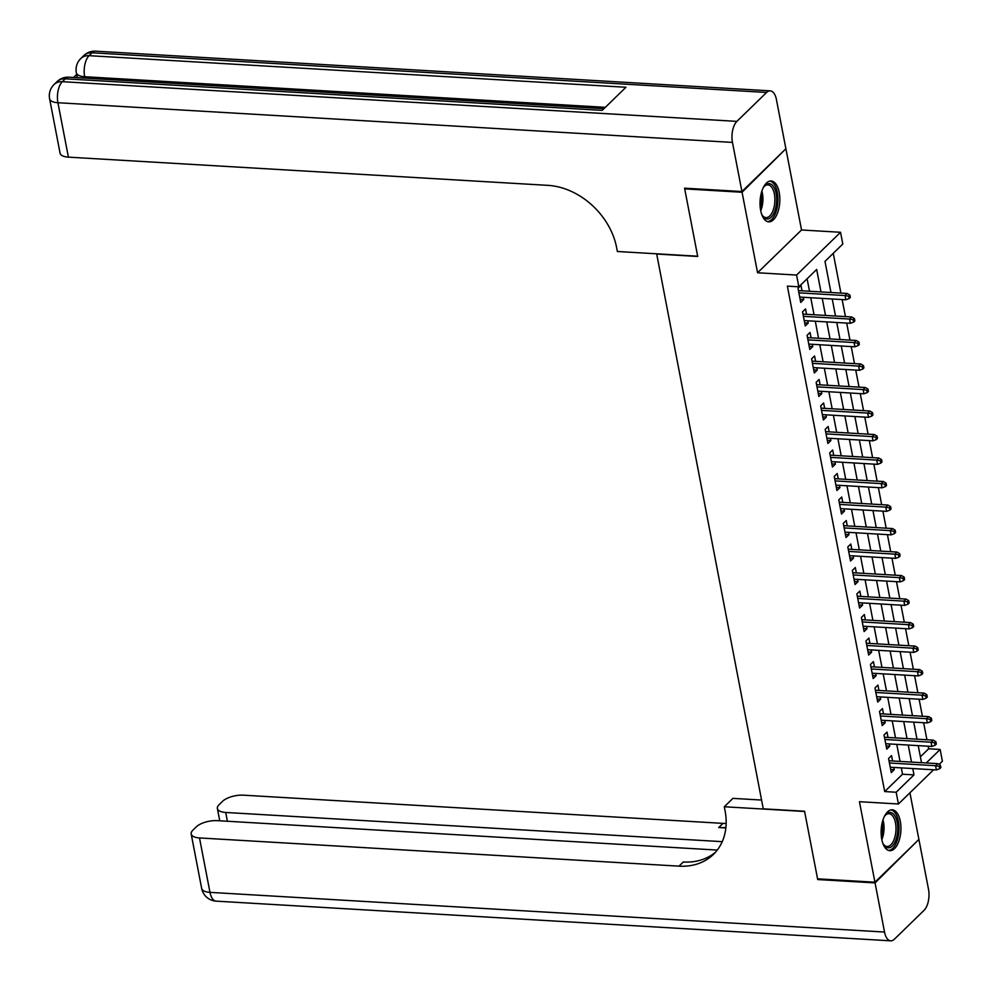 <?xml version="1.0" encoding="UTF-8"?>
<svg xmlns="http://www.w3.org/2000/svg" width="992" height="992" viewBox="0 0 992 992"><rect width="100%" height="100%" fill="white"/><g stroke="black" fill="none" stroke-linecap="round" stroke-linejoin="round"><path stroke-width="1.49" d="M900.302 821.24A20.46 9.858 93.4 0 0 892.23 809.832A20.46 9.858 93.4 0 0 881.764 839.282A20.46 9.858 93.4 0 0 889.824 850.69A20.46 9.858 93.4 0 0 900.302 821.24M779.204 192.398A20.46 9.858 93.4 0 0 771.131 180.99A20.46 9.858 93.4 0 0 760.666 210.44A20.46 9.858 93.4 0 0 768.738 221.848A20.46 9.858 93.4 0 0 779.204 192.398M920.39 756.834L928.661 748.786L940.131 749.456L942.4 761.211L939.089 764.435M656.654 253.803L763.257 808.827L804.562 811.245L817.569 878.838L874.932 882.21L918.902 839.43L909.924 792.806M785.218 149.42L742.066 192.25L757.566 272.763L796.576 275.057L840.546 232.277L842.803 244.032L824.984 261.38L830.974 292.516M757.566 272.763L801.536 229.983L786.036 149.47M801.536 229.983L840.546 232.277M928.661 748.786L928.165 746.22M926.925 739.759L923.639 722.709M922.399 716.249L919.113 699.199M917.873 692.738L914.587 675.688M913.347 669.228L910.061 652.19M908.821 645.718L905.535 628.68M904.295 622.22L901.009 605.17M899.769 598.709L896.483 581.659M895.243 575.199L891.957 558.149M890.704 551.688L887.431 534.651M886.178 528.178L882.905 511.14M881.652 504.668L878.379 487.63M877.126 481.17L873.853 464.12M872.6 457.659L869.314 440.609M868.074 434.149L864.788 417.099M863.548 410.638L860.262 393.601M859.022 387.128L855.736 370.09M854.496 363.63L851.21 346.58M849.97 340.12L846.684 323.07M845.444 316.609L842.158 299.559M840.918 293.099L833.255 253.332M656.419 254.026L697.723 256.457L684.703 188.877L685.385 188.22M684.703 188.877L742.066 192.25M892.564 760.976L891.535 755.606L888.559 758.496L891.275 772.594L894.251 769.705L893.804 767.436M888.038 737.465L886.997 732.096L884.033 734.985L886.749 749.096L889.712 746.207L889.278 743.926M883.512 713.955L882.471 708.586L879.507 711.475L882.223 725.586L885.186 722.697L884.752 720.428M878.986 690.457L877.945 685.075L874.981 687.964L877.697 702.076L880.66 699.186L880.226 696.917M874.46 666.946L873.419 661.577L870.455 664.466L873.171 678.565L876.134 675.676L875.7 673.407M869.934 643.436L868.893 638.067L865.929 640.956L868.645 655.055L871.608 652.166L871.174 649.896M865.396 619.926L864.367 614.556L861.391 617.446L864.119 631.557L867.082 628.655L866.648 626.386M860.87 596.415L859.841 591.046L856.865 593.935L859.58 608.046L862.556 605.157L862.122 602.888M856.344 572.905L855.315 567.536L852.339 570.425L855.054 584.536L858.03 581.647L857.596 579.378M851.818 549.407L850.789 544.025L847.813 546.927L850.528 561.026L853.504 558.136L853.07 555.867M847.292 525.896L846.263 520.527L843.287 523.416L846.002 537.515L848.978 534.626L848.544 532.357M842.766 502.386L841.737 497.017L838.761 499.906L841.476 514.005L844.452 511.116L844.006 508.846M838.24 478.876L837.211 473.506L834.235 476.396L836.95 490.507L839.926 487.618L839.48 485.336M833.714 455.365L832.685 449.996L829.709 452.885L832.424 466.996L835.4 464.107L834.954 461.838M829.188 431.867L828.146 426.486L825.183 429.375L827.898 443.486L830.862 440.597L830.428 438.328M824.662 408.357L823.62 402.988L820.657 405.877L823.372 419.976L826.336 417.086L825.902 414.817M820.136 384.846L819.094 379.477L816.131 382.366L818.846 396.465L821.81 393.576L821.376 391.307M815.61 361.336L814.568 355.967L811.605 358.856L814.32 372.967L817.284 370.066L816.85 367.796M811.084 337.826L810.042 332.456L807.079 335.346L809.794 349.457L812.758 346.568L812.324 344.286M806.546 314.315L805.516 308.946L802.54 311.835L805.268 325.946L808.232 323.057L807.798 320.788M820.992 291.933L816.664 269.464L798.833 286.812L787.363 286.13L884.69 791.566L902.522 774.219L901.306 767.882M900.054 761.422L896.768 744.372M895.528 737.912L892.242 720.862M891.002 714.401L887.716 697.351M886.476 690.891L883.19 673.853M881.95 667.38L878.664 650.343M877.424 643.87L874.138 626.832M872.898 620.372L869.612 603.322M868.372 596.862L865.086 579.812M863.846 573.351L860.56 556.301M859.308 549.841L856.034 532.803M854.782 526.33L851.508 509.293M850.256 502.832L846.982 485.782M845.73 479.322L842.456 462.272M841.204 455.812L837.918 438.762M836.678 432.301L833.392 415.251M832.152 408.791L828.866 391.753M827.626 385.28L824.34 368.243M823.1 361.782L819.814 344.732M818.574 338.272L815.288 321.222M814.048 314.762L810.762 297.712M809.522 291.251L807.116 278.764M802.02 290.817L800.99 285.436L798.014 288.337L800.73 302.436L803.706 299.547L803.272 297.278M933.596 769.78L898.43 803.991L859.432 801.697L874.932 882.21M898.43 803.991L896.173 792.236L913.992 774.888L912.776 768.552M884.69 791.566L896.173 792.236M798.833 286.812L796.576 275.057M926.268 762.96L940.131 749.456M832.226 298.976L835.5 316.026M836.752 322.487L840.038 339.537M841.278 345.997L844.564 363.035M845.804 369.508L849.09 386.545M850.33 393.006L853.616 410.056M854.856 416.516L858.142 433.566M859.382 440.026L862.668 457.076M863.908 463.537L867.194 480.587M868.434 487.047L871.72 504.085M872.96 510.558L876.246 527.595M877.498 534.056L880.772 551.106M882.024 557.566L885.298 574.616M886.55 581.076L889.824 598.126M891.076 604.587L894.35 621.624M895.602 628.097L898.888 645.135M900.128 651.608L903.414 668.645M904.654 675.106L907.94 692.156M909.18 698.616L912.466 715.666M913.706 722.126L916.992 739.176M918.232 745.637L921.518 762.674M911.524 762.092L908.25 745.042M906.998 738.581L903.724 721.544M902.472 715.071L899.186 698.033M897.946 691.56L894.66 674.523M893.42 668.062L890.134 651.012M888.894 644.552L885.608 627.502M884.368 621.042L881.082 603.992M879.842 597.531L876.556 580.494M875.316 574.021L872.03 556.983M870.79 550.523L867.504 533.473M866.264 527.012L862.978 509.962M861.726 503.502L858.452 486.452M857.2 479.992L853.926 462.954M852.674 456.481L849.4 439.444M848.148 432.971L844.874 415.933M843.622 409.473L840.336 392.423M839.096 385.962L835.81 368.912M834.57 362.452L831.284 345.402M830.044 338.942L826.758 321.904M825.518 315.431L822.232 298.394M902.522 774.219L913.992 774.888M800.135 299.336L803.706 299.547M804.661 322.846L808.232 323.057M809.187 346.357L812.758 346.568M813.725 369.855L817.284 370.066M818.251 393.365L821.81 393.576M822.777 416.876L826.336 417.086M827.303 440.386L830.862 440.597M831.829 463.896L835.4 464.107M836.355 487.407L839.926 487.618M840.881 510.905L844.452 511.116M845.407 534.415L848.978 534.626M849.933 557.926L853.504 558.136M854.459 581.436L858.03 581.647M858.985 604.946L862.556 605.157M863.511 628.457L867.082 628.655M868.037 651.955L871.608 652.166M872.576 675.465L876.134 675.676M877.102 698.976L880.66 699.186M881.628 722.486L885.186 722.697M886.154 745.996L889.712 746.207M890.68 769.494L894.251 769.705M848.681 296.199L849.14 298.555L850.33 297.402L849.871 295.046L848.681 296.199L845.048 295.554L845.854 299.782L799.701 297.067M798.882 292.838L845.048 295.554L847.18 293.471L798.461 290.606M849.871 295.046L847.18 293.471M845.854 299.782L849.14 298.555M763.158 187.86A17.707 8.531 -86.6 0 1 764.286 186.273A17.707 8.531 -86.6 0 1 773.524 186.62A17.707 8.531 -86.6 0 1 774.752 211.147A17.707 8.531 -86.6 0 1 762.687 216.008A17.707 8.531 -86.6 0 1 762.538 215.797A17.707 8.531 -86.6 0 1 761.62 214.086M762.178 215.19A16.393 7.899 93.4 0 0 765.985 217.608A16.393 7.899 93.4 0 0 774.268 206.224A16.393 7.899 93.4 0 0 771.974 187.637A16.393 7.899 93.4 0 0 767.92 184.872A16.393 7.899 93.4 0 0 763.852 186.831M767.486 221.6A20.336 9.796 93.4 0 0 777.282 206.906A20.336 9.796 93.4 0 0 774.318 184.438A20.336 9.796 93.4 0 0 769.866 181.09M884.256 816.701A17.707 8.531 -86.6 0 1 885.372 815.114A17.707 8.531 -86.6 0 1 894.61 815.461A17.707 8.531 -86.6 0 1 895.85 839.988A17.707 8.531 -86.6 0 1 883.773 844.849A17.707 8.531 -86.6 0 1 883.636 844.638A17.707 8.531 -86.6 0 1 882.706 842.927M883.277 844.031A16.393 7.899 93.4 0 0 887.084 846.449A16.393 7.899 93.4 0 0 895.367 835.066A16.393 7.899 93.4 0 0 893.06 816.478A16.393 7.899 93.4 0 0 889.006 813.725A16.393 7.899 93.4 0 0 884.938 815.672M888.584 850.442A20.336 9.796 93.4 0 0 898.38 835.76A20.336 9.796 93.4 0 0 895.416 813.279A20.336 9.796 93.4 0 0 890.965 809.931M77.76 77.711A15.736 6.436 169.1 0 1 77.016 76.285L76.334 72.751A15.736 6.436 -10.9 0 0 84.667 76.719L84.94 78.132M76.669 74.474L73.594 77.463M741.929 191.543L785.9 148.763L776.438 99.634A15.736 7.589 93.4 0 0 770.226 90.855A15.736 7.589 93.4 0 0 766.593 92.467L736.882 121.371A15.736 7.589 93.4 0 0 732.468 142.414L741.929 191.543L684.567 188.17L697.674 256.221L617.371 251.497L616.602 247.504A65.584 50.815 -134.2 0 0 547.931 185.355L68.411 157.145A15.736 6.436 169.1 0 1 60.078 153.19L49.6 98.766A15.736 6.436 -10.9 0 0 57.92 102.734L68.411 157.145M732.468 142.414L57.92 102.734A15.736 7.589 -86.6 0 1 62.335 81.691L65.311 78.802L602.194 110.372L625.964 87.259L89.082 55.676L92.045 52.787A15.736 7.589 -86.6 0 1 95.691 51.175L770.226 90.855M875.068 882.917L817.706 879.544L804.599 811.481L724.296 806.756L725.065 810.762A65.584 50.815 45.8 0 1 713.446 854.385A65.584 50.815 45.8 0 1 679.024 866.152L199.504 837.942L209.982 892.366L884.529 932.046L875.068 882.917L918.22 840.088M817.706 879.544L818.388 878.887M724.296 806.756L732.914 798.374L761.571 800.06M722.238 841.662L225.705 812.46A15.736 6.436 -10.9 0 1 217.384 808.492A15.736 6.436 -10.9 0 1 219.071 804.71L222.58 801.3A15.736 6.436 -10.9 0 1 243.474 795.175L722.994 823.372A65.584 50.815 45.8 0 0 726.156 823.472M725.908 827.489A65.584 50.815 45.8 0 1 718.716 827.539L725.859 827.96M884.529 932.046A15.736 7.589 93.4 0 0 890.729 940.825A15.736 7.589 93.4 0 0 894.375 939.213L924.085 910.309A15.736 7.589 93.4 0 0 928.5 889.266L919.038 840.137M717.266 850.07L217.273 820.657A15.736 6.436 -10.9 0 0 196.379 826.795L192.87 830.205A15.736 6.436 -10.9 0 0 191.183 833.987A15.736 6.436 -10.9 0 0 199.504 837.942M715.505 852.227A65.584 50.815 45.8 0 1 683.302 861.998L679.024 866.152M853.207 319.709L853.666 322.065L854.856 320.9L854.397 318.556L853.207 319.709L849.574 319.052L850.38 323.293L804.227 320.577M803.408 316.336L849.574 319.052L851.706 316.981L802.987 314.104M854.397 318.556L851.706 316.981M850.38 323.293L853.666 322.065M857.733 343.22L858.192 345.576L859.382 344.41L858.923 342.066L857.733 343.22L854.1 342.562L854.918 346.803L808.753 344.088M807.934 339.847L854.1 342.562L856.232 340.479L807.513 337.615M858.923 342.066L856.232 340.479M854.918 346.803L858.192 345.576M862.259 366.73L862.718 369.074L863.908 367.92L863.449 365.577L862.259 366.73L858.626 366.073L859.444 370.301L813.279 367.586M812.473 363.357L858.626 366.073L860.758 363.99L812.039 361.125M863.449 365.577L860.758 363.99M859.444 370.301L862.718 369.074M866.785 390.24L867.244 392.584L868.434 391.431L867.975 389.075L866.785 390.24L863.152 389.583L863.97 393.812L817.805 391.096M816.999 386.868L863.152 389.583L865.284 387.5L816.565 384.636M867.975 389.075L865.284 387.5M863.97 393.812L867.244 392.584M871.323 413.738L871.77 416.094L872.96 414.941L872.501 412.585L871.323 413.738L867.678 413.094L868.496 417.322L822.331 414.606M821.525 410.378L867.678 413.094L869.823 411.01L821.091 408.146M872.501 412.585L869.823 411.01M868.496 417.322L871.77 416.094M875.849 437.249L876.296 439.605L877.486 438.452L877.027 436.096L875.849 437.249L872.204 436.604L873.022 440.832L826.857 438.117M826.051 433.888L872.204 436.604L874.349 434.521L825.617 431.656M877.027 436.096L874.349 434.521M873.022 440.832L876.296 439.605M880.375 460.759L880.822 463.115L882.012 461.95L881.566 459.606L880.375 460.759L876.73 460.102L877.548 464.343L831.395 461.627M830.577 457.386L876.73 460.102L878.875 458.031L830.143 455.154M881.566 459.606L878.875 458.031M877.548 464.343L880.822 463.115M884.901 484.27L885.348 486.613L886.538 485.46L886.092 483.116L884.901 484.27L881.256 483.612L882.074 487.841L835.921 485.125M835.103 480.897L881.256 483.612L883.401 481.529L834.669 478.665M886.092 483.116L883.401 481.529M882.074 487.841L885.348 486.613M889.427 507.78L889.874 510.124L891.064 508.97L890.618 506.614L889.427 507.78L885.782 507.123L886.6 511.351L840.447 508.636M839.629 504.407L885.782 507.123L887.927 505.04L839.195 502.175M890.618 506.614L887.927 505.04M886.6 511.351L889.874 510.124M893.953 531.29L894.4 533.634L895.59 532.481L895.144 530.125L893.953 531.29L890.308 530.633L891.126 534.862L844.973 532.146M844.155 527.918L890.308 530.633L892.453 528.55L843.721 525.686M895.144 530.125L892.453 528.55M891.126 534.862L894.4 533.634M898.479 554.788L898.938 557.144L900.116 555.991L899.67 553.635L898.479 554.788L894.846 554.144L895.652 558.372L849.499 555.656M848.681 551.428L894.846 554.144L896.979 552.06L848.259 549.196M899.67 553.635L896.979 552.06M895.652 558.372L898.938 557.144M903.005 578.299L903.464 580.655L904.642 579.502L904.196 577.146L903.005 578.299L899.372 577.642L900.178 581.882L854.025 579.167M853.207 574.938L899.372 577.642L901.505 575.571L852.785 572.706M904.196 577.146L901.505 575.571M900.178 581.882L903.464 580.655M907.531 601.809L907.99 604.165L909.18 603L908.722 600.656L907.531 601.809L903.898 601.152L904.704 605.393L858.551 602.677M857.733 598.436L903.898 601.152L906.031 599.069L857.311 596.204M908.722 600.656L906.031 599.069M904.704 605.393L907.99 604.165M912.057 625.32L912.516 627.663L913.706 626.51L913.248 624.166L912.057 625.32L908.424 624.662L909.23 628.891L863.077 626.175M862.259 621.947L908.424 624.662L910.557 622.579L861.837 619.715M913.248 624.166L910.557 622.579M909.23 628.891L912.516 627.663M916.583 648.83L917.042 651.174L918.232 650.02L917.774 647.664L916.583 648.83L912.95 648.173L913.768 652.401L867.603 649.686M866.785 645.457L912.95 648.173L915.083 646.09L866.363 643.225M917.774 647.664L915.083 646.09M913.768 652.401L917.042 651.174M921.109 672.328L921.568 674.684L922.758 673.531L922.3 671.175L921.109 672.328L917.476 671.683L918.294 675.912L872.129 673.196M871.323 668.968L917.476 671.683L919.609 669.6L870.889 666.736M922.3 671.175L919.609 669.6M918.294 675.912L921.568 674.684M925.635 695.838L926.094 698.194L927.284 697.041L926.826 694.685L925.635 695.838L922.002 695.194L922.82 699.422L876.655 696.706M875.849 692.478L922.002 695.194L924.147 693.11L875.415 690.246M926.826 694.685L924.147 693.11M922.82 699.422L926.094 698.194M930.174 719.349L930.62 721.705L931.81 720.539L931.352 718.196L930.174 719.349L926.528 718.692L927.346 722.932L881.181 720.217M880.375 715.976L926.528 718.692L928.673 716.621L879.941 713.744M931.352 718.196L928.673 716.621M927.346 722.932L930.62 721.705M934.7 742.859L935.146 745.203L936.336 744.05L935.878 741.706L934.7 742.859L931.054 742.202L931.872 746.43L885.72 743.727M884.901 739.486L931.054 742.202L933.199 740.119L884.467 737.254M935.878 741.706L933.199 740.119M931.872 746.43L935.146 745.203M939.226 766.37L939.672 768.713L940.862 767.56L940.416 765.204L939.226 766.37L935.58 765.712L936.398 769.941L890.246 767.225M889.427 762.997L935.58 765.712L937.725 763.629L888.993 760.765M940.416 765.204L937.725 763.629M936.398 769.941L939.672 768.713M761.881 191.072A16.393 7.899 -86.6 0 1 760.728 210.738M760.281 207.923A15.86 7.638 93.4 0 0 761.112 193.824M882.979 819.925A16.393 7.899 -86.6 0 1 881.826 839.592M881.38 836.764A15.86 7.638 93.4 0 0 882.21 822.666M766.593 92.467L92.045 52.787A15.736 12.202 -134.2 0 0 83.787 55.602L80.823 58.503A15.736 12.202 45.8 0 1 89.082 55.676A15.736 7.589 -86.6 0 0 84.667 76.719L605.306 107.347M603.954 108.661L68.956 77.19A15.736 7.589 -86.6 0 0 65.311 78.802A15.736 12.202 -134.2 0 0 57.052 81.617L54.076 84.506A15.736 12.202 45.8 0 1 62.335 81.691L736.882 121.371M718.716 827.539L722.994 823.372M225.705 812.46L227.404 821.264M209.982 892.366A15.736 6.436 169.1 0 1 201.661 888.41A15.736 15.736 0 0 0 216.194 901.145A15.736 7.589 -86.6 0 1 209.982 892.366M68.956 77.19A15.736 15.736 0 0 0 57.052 81.617M54.076 84.506A15.736 15.736 0 0 0 49.6 98.766M95.691 51.175A15.736 15.736 0 0 0 83.787 55.602M80.823 58.503A15.736 15.736 0 0 0 76.334 72.751M217.384 808.492L219.753 820.806M191.183 833.987L201.661 888.41M216.194 901.145L890.729 940.825"/></g></svg>
